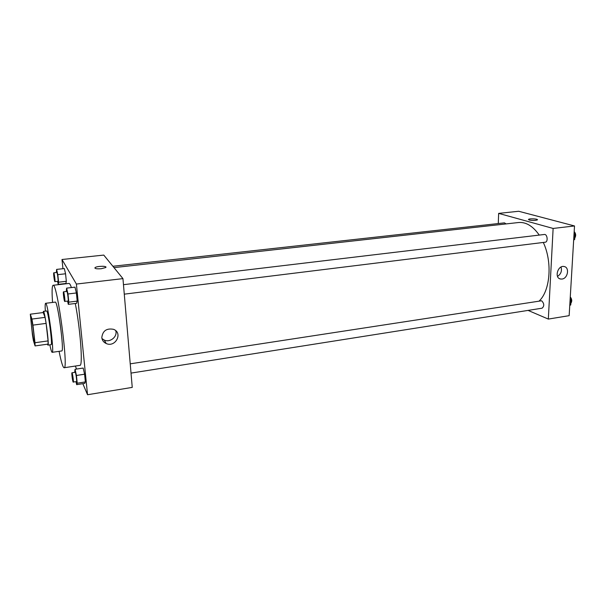 <?xml version="1.0" encoding="UTF-8"?>
<svg xmlns="http://www.w3.org/2000/svg" width="606" height="606" viewBox="0 0 606 606"><rect width="100%" height="100%" fill="white"/><g stroke="black" fill="none" stroke-linecap="round" stroke-linejoin="round"><path stroke-width="0.91" d="M34.057 341.769C32.86 338.353 30.209 317.173 31.042 317.642C31.83 316.855 35.3 342.867 34.337 342.314L34.057 341.769M34.989 342.723L32.944 325.127L31.944 319.067L30.308 314.188L32.421 334.663L33.391 340.595L35.072 345.928L34.989 342.723L48.079 340.905L46.117 323.392L32.944 325.127M48.079 340.905L48.071 344.102L35.072 345.928M46.117 323.392L45.079 317.37L43.208 312.552L30.308 314.188M47.382 344.2L47.904 345.125C49.533 345.867 44.768 310.227 43.397 311.37L43.124 312.567M43.397 311.37L46.617 310.969C48.063 309.81 52.82 345.397 51.116 344.67L47.904 345.125M45.079 317.37L31.944 319.067M49.843 344.852C50.859 349.76 51.631 352.253 52.161 352.328C54.654 353.48 47.715 301.538 45.617 303.295C45.117 303.508 45.026 306.121 45.336 311.128M52.161 352.328L61.751 350.95C64.554 352.048 57.646 300.318 55.229 302.114L45.617 303.295M59.077 351.336C61.198 361.994 62.88 367.463 64.1 367.751C68.864 369.902 57.123 281.957 53.086 285.282C51.98 285.88 51.798 291.6 52.548 302.439M53.086 285.282L68.978 283.441C69.622 283.381 70.432 284.752 71.41 287.57M75.288 303.485C80.431 329.346 83.075 366.501 79.916 365.357L64.1 367.751M82.833 383.689L87.537 394.733L76.394 284.055L61.986 259.504L62.948 268.708M75.318 366.054L76.598 369.054M57.555 281.396L58.221 284.381L65.887 283.494L66.334 281.305L65.554 273.783L64.334 268.556L56.623 269.397L56.335 272.526M67.577 301.159L68.304 304.356L76.621 303.318L77.204 301.106L76.386 292.963L74.985 287.146L66.622 288.13L66.236 291.501M76.023 381.78L76.659 384.666L84.726 383.386L85.37 381.924L84.59 374.205L83.173 368.054L75.061 369.289L74.667 372.379M101.27 268.723C96.604 269.041 94.551 268.67 95.119 267.594C97.028 265.92 108.05 265.867 105.664 267.549L101.27 268.723M87.537 394.733L132.244 387.393L122.95 278.624L76.394 284.055M122.95 278.624L103.77 255.088L61.986 259.504M105.845 266.958C105.202 265.769 96.574 266.276 95.119 267.594L94.862 268.011M101.808 337.625C102.641 330.838 106.535 328.066 113.496 329.316C123.215 332.777 115.496 347.844 106.224 343.534C103.634 342.345 102.164 340.375 101.808 337.625M101.959 338.557L104.262 340.08C110.118 342.867 117.738 336.603 115.738 330.687M113.981 267.617L518.547 222.523C526 221.879 532.901 226.061 539.242 235.09M543.302 242.453C552.505 261.875 550.324 290.38 539.302 300.902M131.025 373.099L542.09 308.189C544.446 306.038 544.294 303.568 541.628 300.773L130.229 363.835M112.875 266.261L504.442 222.864L506.116 223.909M123.465 284.676L544.347 234.477C547.385 233.916 548.301 242.036 545.218 242.218L124.275 294.16M498.276 223.546L498.64 213.388L518.691 211.267L574.511 225.955L553.126 228.447L498.64 213.388M528.084 310.401L548.332 319.082L553.126 228.447M548.332 319.082L569.155 315.665L574.511 225.955M562.004 279.048L560.595 279.025C554.126 278.139 557.702 265.072 564.042 266.519C569.792 267.208 567.928 278.525 562.004 279.048M529.303 220.046L528.53 219.372C529.492 218.357 538.726 218.917 537.355 219.91C535.409 220.599 532.727 220.637 529.303 220.046M557.512 276.389C560.967 274.063 562.133 270.95 561.027 267.049M537.446 219.758C537.711 218.804 529.364 218.455 528.53 219.38L528.44 219.531M569.769 305.379L570.746 304.947L571.117 298.667L570.238 297.523M570.746 304.947L569.792 305.098M571.117 298.667L570.163 298.819M570.276 296.94C572.011 299.144 572.2 301.28 570.844 303.341M573.67 240.029L574.67 239.476L575.064 232.924L574.162 231.833M574.67 239.476L573.693 239.597M575.064 232.924L574.087 233.037M574.177 231.537C575.958 233.628 576.147 235.817 574.753 238.105M76.659 384.666L77.235 383.219L76.432 375.478L75.061 369.289M71.955 372.796L75.212 372.296C75.742 371.97 77.121 381.848 76.523 381.704L73.076 381.947C72.425 380.47 71.463 372.637 71.955 372.796C72.478 372.47 73.849 382.371 73.265 382.219M84.726 383.386L85.37 381.924L77.235 383.219M85.37 381.924L84.59 374.205L76.432 375.478M84.59 374.205L83.173 368.054M68.304 304.356L68.819 302.144L67.978 293.978L66.622 288.13M63.486 291.834L66.842 291.433C67.41 291.115 68.736 301.265 68.099 301.091L64.607 301.349C63.956 300.22 62.941 291.653 63.486 291.834C64.039 291.516 65.365 301.682 64.751 301.508M76.621 303.318L77.204 301.106L68.819 302.144M77.204 301.106L76.386 292.963L67.978 293.978M76.386 292.963L74.985 287.146M58.221 284.381L58.608 282.191L57.805 274.647L56.623 269.397M53.767 272.814L56.85 272.465C57.335 272.185 58.532 281.517 57.994 281.351L54.798 281.585C54.245 280.639 53.298 272.639 53.767 272.814C54.229 272.533 55.426 281.873 54.911 281.699M65.887 283.494L66.334 281.305L58.608 282.191M66.334 281.305L65.554 273.783L57.805 274.647M65.554 273.783L64.334 268.556M106.224 343.534L104.262 340.08M560.595 279.025L559.459 278.624"/></g></svg>
